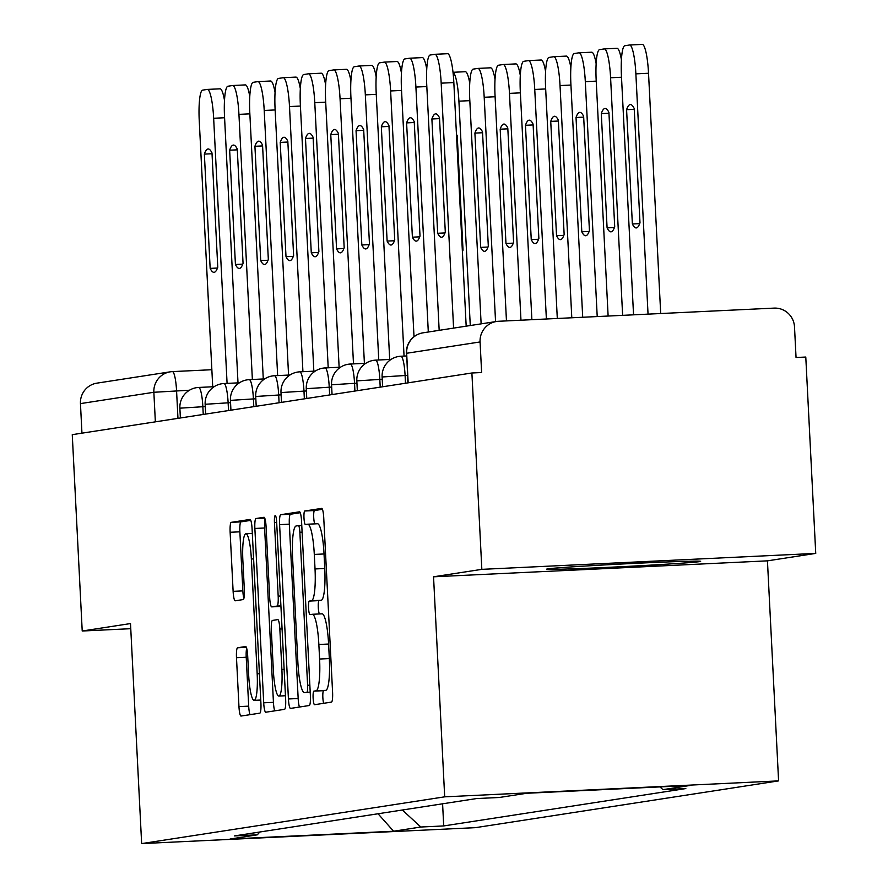 <?xml version="1.0" encoding="UTF-8"?>
<svg xmlns="http://www.w3.org/2000/svg" width="888" height="888" viewBox="0 0 888 888"><rect width="100%" height="100%" fill="white"/><g stroke="black" fill="none" stroke-linecap="round" stroke-linejoin="round"><path stroke-width="1.33" d="M313.12 698.09A6.793 1.121 -92.7 0 0 314.552 704.706A6.793 1.121 -92.7 0 0 314.574 704.706L331.468 702.097A9.701 1.598 -92.7 0 0 332.578 692.163L323.743 517.826A9.701 1.598 -92.7 0 0 321.689 508.391L304.762 511A6.793 1.121 -92.7 0 0 303.985 517.948A6.793 1.121 -92.7 0 0 305.428 524.564A6.793 1.121 -92.7 0 0 305.45 524.553L307.637 524.22A31.036 5.117 -92.7 0 1 307.725 524.209A31.036 5.117 -92.7 0 1 314.296 554.423L315.029 568.953A31.036 5.117 -92.7 0 1 311.51 600.732L309.324 601.076A6.793 1.121 -92.7 0 0 308.558 608.025A6.793 1.121 -92.7 0 0 309.99 614.629A6.793 1.121 -92.7 0 0 310.012 614.629L312.199 614.296A31.036 5.117 -92.7 0 1 312.287 614.285A31.036 5.117 -92.7 0 1 318.859 644.499L319.591 659.029A31.036 5.117 -92.7 0 1 316.073 690.809L313.886 691.142A6.793 1.121 -92.7 0 0 313.12 698.09M312.376 614.285L321.933 613.83A31.036 5.117 -92.7 0 1 322.022 613.819A31.036 5.117 -92.7 0 1 328.593 644.033L329.326 658.563A31.036 5.117 -92.7 0 1 325.807 690.342L323.621 690.675A6.793 1.121 -92.7 0 0 322.855 697.635A6.793 1.121 -92.7 0 0 323.665 703.296M322.422 509.312L314.496 510.533A6.793 1.121 -92.7 0 0 313.719 517.482A6.793 1.121 -92.7 0 0 314.851 523.876M307.814 524.209L317.371 523.754A31.036 5.117 -92.7 0 1 317.46 523.742A31.036 5.117 -92.7 0 1 324.031 553.968L324.764 568.486A31.036 5.117 -92.7 0 1 321.245 600.266L319.058 600.61A6.793 1.121 -92.7 0 0 318.293 607.559A6.793 1.121 -92.7 0 0 319.425 613.941M699.6 561.627A77.078 1.332 177.1 0 0 700.643 561.349A77.078 1.332 177.1 0 0 629.981 563.603A77.078 1.332 177.1 0 0 547.741 568.875A77.078 1.332 177.1 0 0 546.697 569.153A77.078 1.332 177.1 0 0 617.36 566.899A77.078 1.332 177.1 0 0 699.6 561.627M237.584 647.763A9.701 1.598 -92.7 0 0 236.486 657.697L238.961 706.604A9.701 1.598 -92.7 0 0 241.014 716.05L259.818 713.153A9.701 1.598 -92.7 0 0 260.917 703.218L252.081 528.893A9.701 1.598 -92.7 0 0 250.028 519.447L231.235 522.344A9.701 1.598 -92.7 0 0 230.136 532.278L233.122 591.353A9.701 1.598 -92.7 0 0 235.176 600.799A9.701 1.598 -92.7 0 0 235.209 600.799L243.234 599.555A9.701 1.598 -92.7 0 0 244.333 589.621L242.857 560.328A25.941 4.285 -92.7 0 1 245.876 533.755A25.941 4.285 -92.7 0 1 251.359 559.018L257.176 673.781A25.941 4.285 -92.7 0 1 254.157 700.355A25.941 4.285 -92.7 0 1 248.673 675.102L247.697 655.966A9.701 1.598 -92.7 0 0 245.643 646.531L237.584 647.763L246.342 647.352M433.544 576.8L767.443 560.85L815.739 553.402L481.84 569.352L433.544 576.8L444.688 796.836L141.647 843.6L130.503 623.565L82.218 631.013L72.261 434.665L471.894 372.993L481.629 372.527L480.075 341.947L406.66 353.269L407.892 382.872M481.84 569.352L471.894 372.993M288.434 698.978A9.701 1.598 -92.7 0 0 290.487 708.413A9.701 1.598 -92.7 0 0 290.509 708.413L309.279 705.516A9.701 1.598 -92.7 0 0 310.378 695.593L301.554 521.256A9.701 1.598 -92.7 0 0 299.5 511.81L280.697 514.707A9.701 1.598 -92.7 0 0 279.598 524.642L288.434 698.978L298.168 698.512A9.701 1.598 -92.7 0 0 299.478 707.037M284.549 709.334L265.778 712.231A9.701 1.598 -92.7 0 1 265.756 712.231A9.701 1.598 -92.7 0 1 263.703 702.797L254.867 528.46A9.701 1.598 -92.7 0 1 255.966 518.525L264.002 517.293A9.701 1.598 -92.7 0 1 264.025 517.282A9.701 1.598 -92.7 0 1 266.078 526.728L269.663 597.435A9.701 1.598 -92.7 0 0 271.717 606.87A9.701 1.598 -92.7 0 0 271.739 606.87L277.067 606.049A9.701 1.598 -92.7 0 0 278.177 596.114L274.448 522.51A6.793 1.121 -92.7 0 1 275.236 515.551A6.793 1.121 -92.7 0 1 276.668 522.166L285.647 699.4A9.701 1.598 -92.7 0 1 284.549 709.334M815.739 553.402L805.782 357.043L796.048 357.509L794.505 326.917A19.758 19.492 81.2 0 0 774.036 308.114L498.545 321.278A19.758 19.492 81.2 0 0 480.075 341.947M767.443 560.85L778.587 780.885L475.546 827.649L141.647 843.6M82.218 631.013L130.769 628.693M81.951 433.166L80.453 403.607A19.758 19.492 -98.8 0 1 96.903 383.15L170.318 371.817A19.758 19.492 81.2 0 0 153.857 392.274L80.453 403.607M402.331 810.011L420.834 827.017L393.606 831.224L230.07 839.027L257.298 834.831L234.421 835.919L476.523 798.567L499.4 797.468L526.628 793.273L690.165 785.458L662.948 789.654L659.939 786.901M420.834 827.017L443.711 825.929L685.825 788.566L662.948 789.654M444.688 796.836L778.587 780.885M442.59 803.795L443.711 825.929M257.298 834.831L259.818 832M378.033 813.763L393.606 831.224M300.233 512.731L290.432 514.241A9.701 1.598 -92.7 0 0 289.333 524.175L298.168 698.512M306.848 692.229A6.793 1.121 -92.7 0 0 307.614 685.281L299.866 532.256A6.793 1.121 -92.7 0 0 298.424 525.641A6.793 1.121 -92.7 0 0 298.412 525.641L296.104 525.996A31.036 5.117 -92.7 0 0 292.585 557.775L297.88 662.381A31.036 5.117 -92.7 0 0 304.451 692.596A31.036 5.117 -92.7 0 0 304.54 692.585L310.201 692.074M265.057 519.114A9.701 1.598 -92.7 0 0 264.602 527.994L273.437 702.33A9.701 1.598 -92.7 0 0 274.747 710.844M273.382 670.795A25.941 4.285 -92.7 0 0 278.876 696.059A25.941 4.285 -92.7 0 0 281.885 669.485L279.842 629.048A9.701 1.598 -92.7 0 0 277.789 619.602A9.701 1.598 -92.7 0 0 277.755 619.602L272.427 620.435A9.701 1.598 -92.7 0 0 271.328 630.358L273.382 670.795M250.771 520.368L240.97 521.878A9.701 1.598 -92.7 0 0 239.871 531.812L242.857 590.886A9.701 1.598 -92.7 0 0 243.878 598.501M246.686 648.362A9.701 1.598 -92.7 0 0 246.22 657.231L248.696 706.149A9.701 1.598 -92.7 0 0 250.016 714.662M639.993 222.799L634.199 108.514A61.76 10.19 -92.7 0 0 630.336 104.562A61.76 10.19 -92.7 0 0 626.584 109.69L632.367 223.976A61.76 10.19 -92.7 0 0 636.23 227.939A61.76 10.19 -92.7 0 0 639.993 222.799M648.04 314.141L635.875 73.859A29.648 4.895 -92.7 0 0 629.592 44.999A29.648 4.895 -92.7 0 0 629.514 45.011L624.808 45.743A29.648 4.895 -92.7 0 0 621.445 76.091L633.544 314.829M629.681 45.011L642.168 44.411A29.648 4.895 87.3 0 1 642.257 44.4A29.648 4.895 87.3 0 1 648.529 73.26L635.875 73.859M660.694 313.531L648.529 73.26M639.693 223.632L632.367 223.976M634.243 109.324L626.584 109.69M434.987 54.301L447.474 53.713A29.648 4.895 87.3 0 1 447.563 53.702A29.648 4.895 87.3 0 1 453.835 82.562L466.178 326.162M431.89 118.992L437.684 233.278A61.76 10.19 87.3 0 0 441.536 237.24A61.76 10.19 87.3 0 0 445.299 232.101L439.505 117.815A61.76 10.19 87.3 0 0 435.642 113.864A61.76 10.19 87.3 0 0 431.89 118.992L439.549 118.626M453.59 328.105L441.181 83.161A29.648 4.895 -92.7 0 0 434.909 54.301A29.648 4.895 -92.7 0 0 434.82 54.312L430.125 55.034A29.648 4.895 -92.7 0 0 426.762 85.392L439.172 330.336M437.684 233.278L445.01 232.934M614.707 226.706L608.913 112.421A61.76 10.19 -92.7 0 0 605.061 108.458A61.76 10.19 -92.7 0 0 601.298 113.597L607.092 227.883A61.76 10.19 -92.7 0 0 610.955 231.835A61.76 10.19 -92.7 0 0 614.707 226.706M622.632 315.351L610.589 77.767A29.648 4.895 -92.7 0 0 604.317 48.907A29.648 4.895 -92.7 0 0 604.229 48.918L599.533 49.639A29.648 4.895 -92.7 0 0 596.17 79.987L608.125 316.039M604.406 48.907L616.883 48.307A29.648 4.895 87.3 0 1 616.971 48.296A29.648 4.895 87.3 0 1 621.422 59.807M614.418 227.528L607.092 227.883M608.957 113.231L601.298 113.597M589.432 230.603L583.638 116.317A61.76 10.19 -92.7 0 0 579.775 112.365A61.76 10.19 -92.7 0 0 576.023 117.493L581.807 231.779A61.76 10.19 -92.7 0 0 585.669 235.742A61.76 10.19 -92.7 0 0 589.432 230.603M597.213 316.561L585.314 81.663A29.648 4.895 -92.7 0 0 579.032 52.803A29.648 4.895 -92.7 0 0 578.954 52.814L574.247 53.535A29.648 4.895 -92.7 0 0 570.884 83.894L582.706 317.26M579.12 52.803L591.608 52.214A29.648 4.895 87.3 0 1 591.686 52.203A29.648 4.895 87.3 0 1 596.137 63.703M589.133 231.435L581.807 231.779M583.682 117.127L576.023 117.493M409.712 58.208L422.2 57.609A29.648 4.895 87.3 0 1 422.277 57.598A29.648 4.895 87.3 0 1 426.728 69.109M406.604 122.888L412.398 237.185A61.76 10.19 87.3 0 0 416.261 241.136A61.76 10.19 87.3 0 0 420.013 236.008L414.23 121.723A61.76 10.19 87.3 0 0 410.367 117.76A61.76 10.19 87.3 0 0 406.604 122.888L414.263 122.522M428.305 332.012L415.906 87.068A29.648 4.895 -92.7 0 0 409.623 58.208A29.648 4.895 -92.7 0 0 409.535 58.22L404.839 58.941A29.648 4.895 -92.7 0 0 401.476 89.288L414.008 336.73M412.398 237.185L419.724 236.83M384.426 62.105L396.914 61.516A29.648 4.895 87.3 0 1 397.003 61.505A29.648 4.895 87.3 0 1 401.443 73.005M381.329 126.795L387.124 241.081A61.76 10.19 87.3 0 0 390.975 245.033A61.76 10.19 87.3 0 0 394.738 239.904L388.944 125.619A61.76 10.19 87.3 0 0 385.081 121.667A61.76 10.19 87.3 0 0 381.329 126.795L388.988 126.429M404.051 356.088L390.62 90.965A29.648 4.895 -92.7 0 0 384.349 62.105A29.648 4.895 -92.7 0 0 384.26 62.116L379.565 62.837A29.648 4.895 -92.7 0 0 376.201 93.196L389.688 359.462M387.124 241.081L394.45 240.737M564.146 234.51L558.352 120.224A61.76 10.19 -92.7 0 0 554.501 116.261A61.76 10.19 -92.7 0 0 550.738 121.39L556.532 235.686A61.76 10.19 -92.7 0 0 560.395 239.638A61.76 10.19 -92.7 0 0 564.146 234.51M571.794 317.782L560.028 85.57A29.648 4.895 -92.7 0 0 553.757 56.71A29.648 4.895 -92.7 0 0 553.668 56.721L548.973 57.443A29.648 4.895 -92.7 0 0 545.609 87.79L557.298 318.47M553.846 56.71L566.322 56.111A29.648 4.895 87.3 0 1 566.411 56.099A29.648 4.895 87.3 0 1 570.862 67.61M563.858 235.331L556.532 235.686M558.397 121.023L550.738 121.39M538.872 238.406L533.078 124.12A61.76 10.19 -92.7 0 0 529.215 120.169A61.76 10.19 -92.7 0 0 525.463 125.297L531.246 239.582A61.76 10.19 -92.7 0 0 535.109 243.534A61.76 10.19 -92.7 0 0 538.872 238.406M546.375 318.992L534.754 89.466A29.648 4.895 -92.7 0 0 528.471 60.606A29.648 4.895 -92.7 0 0 528.393 60.617L523.687 61.339A29.648 4.895 -92.7 0 0 520.324 91.697L531.879 319.68M528.56 60.606L541.047 60.018A29.648 4.895 87.3 0 1 541.125 60.007A29.648 4.895 87.3 0 1 545.576 71.506M538.572 239.238L531.246 239.582M533.122 124.931L525.463 125.297M513.586 242.313L507.792 128.016A61.76 10.19 -92.7 0 0 503.94 124.065A61.76 10.19 -92.7 0 0 500.177 129.193L505.971 243.49A61.76 10.19 -92.7 0 0 509.834 247.441A61.76 10.19 -92.7 0 0 513.586 242.313M520.967 320.202L509.468 93.373A29.648 4.895 -92.7 0 0 503.196 64.513A29.648 4.895 -92.7 0 0 503.108 64.513L498.412 65.246A29.648 4.895 -92.7 0 0 495.049 95.593L506.46 320.901M503.285 64.513L515.762 63.914A29.648 4.895 87.3 0 1 515.85 63.903A29.648 4.895 87.3 0 1 520.301 75.402M513.297 243.134L505.971 243.49M507.836 128.827L500.177 129.193M359.152 66.012L371.628 65.412A29.648 4.895 87.3 0 1 371.717 65.401A29.648 4.895 87.3 0 1 376.168 76.901M356.044 130.691L361.838 244.988A61.76 10.19 87.3 0 0 365.701 248.94A61.76 10.19 87.3 0 0 369.452 243.812L363.669 129.515A61.76 10.19 87.3 0 0 359.807 125.563A61.76 10.19 87.3 0 0 356.044 130.691L363.703 130.325M378.765 359.984L365.334 94.872A29.648 4.895 -92.7 0 0 359.063 66.012A29.648 4.895 -92.7 0 0 358.974 66.012L354.279 66.744A29.648 4.895 -92.7 0 0 350.915 97.092L364.402 363.37M361.838 244.988L369.164 244.633M333.866 69.908L346.353 69.308A29.648 4.895 87.3 0 1 346.442 69.308A29.648 4.895 87.3 0 1 350.882 80.808M330.769 134.599L336.563 248.884A61.76 10.19 87.3 0 0 340.415 252.836A61.76 10.19 87.3 0 0 344.178 247.708L338.384 133.422A61.76 10.19 87.3 0 0 334.521 129.459A61.76 10.19 87.3 0 0 330.769 134.599L338.428 134.232M353.491 363.891L340.06 98.768A29.648 4.895 -92.7 0 0 333.788 69.908A29.648 4.895 -92.7 0 0 333.699 69.919L329.004 70.64A29.648 4.895 -92.7 0 0 325.641 100.999L339.127 367.266M336.563 248.884L343.889 248.529M308.591 73.815L321.068 73.216A29.648 4.895 87.3 0 1 321.156 73.205A29.648 4.895 87.3 0 1 325.607 84.704M305.483 138.495L311.277 252.78A61.76 10.19 87.3 0 0 315.14 256.743A61.76 10.19 87.3 0 0 318.892 251.615L313.109 137.318A61.76 10.19 87.3 0 0 309.246 133.367A61.76 10.19 87.3 0 0 305.483 138.495L313.142 138.128M328.205 367.787L314.774 102.664A29.648 4.895 -92.7 0 0 308.502 73.815A29.648 4.895 -92.7 0 0 308.414 73.815L303.718 74.548A29.648 4.895 -92.7 0 0 300.355 104.895L313.841 371.162M311.277 252.78L318.603 252.436M488.311 246.209L482.517 131.924A61.76 10.19 -92.7 0 0 478.654 127.961A61.76 10.19 -92.7 0 0 474.902 133.1L480.686 247.386A61.76 10.19 -92.7 0 0 484.548 251.337A61.76 10.19 -92.7 0 0 488.311 246.209M495.56 321.634L484.193 97.269A29.648 4.895 -92.7 0 0 477.911 68.409A29.648 4.895 -92.7 0 0 477.833 68.42L473.126 69.142A29.648 4.895 -92.7 0 0 469.763 99.5L481.13 323.854M477.999 68.409L490.487 67.81A29.648 4.895 87.3 0 1 490.565 67.81A29.648 4.895 87.3 0 1 495.016 79.31M488.012 247.031L480.686 247.386M482.561 132.734L474.902 133.1M283.305 77.711L295.793 77.112A29.648 4.895 87.3 0 1 295.882 77.101A29.648 4.895 87.3 0 1 300.322 88.611M280.208 142.402L286.003 256.688A61.76 10.19 87.3 0 0 289.854 260.639A61.76 10.19 87.3 0 0 293.617 255.511L287.823 141.225A61.76 10.19 87.3 0 0 283.96 137.263A61.76 10.19 87.3 0 0 280.208 142.402L287.867 142.036M302.93 371.684L289.499 106.571A29.648 4.895 -92.7 0 0 283.228 77.711A29.648 4.895 -92.7 0 0 283.139 77.722L278.432 78.444A29.648 4.895 -92.7 0 0 275.08 108.791L288.567 375.069M286.003 256.688L293.329 256.332M462.404 251.759A61.76 10.19 -92.7 0 0 463.025 250.116L457.231 135.82A61.76 10.19 -92.7 0 0 456.465 134.388M470.274 325.53L458.907 101.165A29.648 4.895 -92.7 0 0 453.013 72.383M465.29 71.706L453.013 72.294L465.201 71.717A29.648 4.895 87.3 0 1 465.29 71.706A29.648 4.895 87.3 0 1 469.741 83.206M457.276 136.63L456.576 136.663M258.031 81.607L270.507 81.019A29.648 4.895 87.3 0 1 270.596 81.008A29.648 4.895 87.3 0 1 275.047 92.507M254.923 146.298L260.717 260.584A61.76 10.19 87.3 0 0 264.58 264.546A61.76 10.19 87.3 0 0 268.331 259.407L262.548 145.121A61.76 10.19 87.3 0 0 258.686 141.17A61.76 10.19 87.3 0 0 254.923 146.298L262.582 145.932M277.644 375.591L264.213 110.467A29.648 4.895 -92.7 0 0 257.942 81.607A29.648 4.895 -92.7 0 0 257.853 81.618L253.158 82.34A29.648 4.895 -92.7 0 0 249.794 112.698L263.281 378.965M260.717 260.584L268.043 260.24M232.745 85.514L245.232 84.915A29.648 4.895 87.3 0 1 245.321 84.904A29.648 4.895 87.3 0 1 249.761 96.415M229.648 150.194L235.431 264.491A61.76 10.19 87.3 0 0 239.294 268.442A61.76 10.19 87.3 0 0 243.057 263.314L237.263 149.029A61.76 10.19 87.3 0 0 233.4 145.066A61.76 10.19 87.3 0 0 229.648 150.194L237.307 149.839M252.37 379.487L238.939 114.374A29.648 4.895 -92.7 0 0 232.667 85.514A29.648 4.895 -92.7 0 0 232.578 85.526L227.872 86.247A29.648 4.895 -92.7 0 0 224.52 116.594L238.006 382.872M235.431 264.491L242.757 264.136M207.47 89.41L219.947 88.822A29.648 4.895 87.3 0 1 220.035 88.811A29.648 4.895 87.3 0 1 224.486 100.311M204.362 154.101L210.156 268.387A61.76 10.19 87.3 0 0 214.019 272.339A61.76 10.19 87.3 0 0 217.771 267.21L211.988 152.925A61.76 10.19 87.3 0 0 208.125 148.973A61.76 10.19 87.3 0 0 204.362 154.101L212.021 153.735M227.084 383.394L213.653 118.271A29.648 4.895 -92.7 0 0 207.381 89.41A29.648 4.895 -92.7 0 0 207.293 89.422L202.597 90.143A29.648 4.895 -92.7 0 0 199.234 120.502L212.72 386.768M210.156 268.387L217.482 268.043M189.444 390.232L153.857 392.274L155.356 421.833M177.966 418.348L176.568 390.853A19.758 3.263 87.3 0 0 172.383 371.606A19.758 19.758 0 0 0 170.318 371.817A19.758 19.492 81.2 0 1 172.328 371.617A19.758 3.263 87.3 0 1 172.383 371.606L211.855 369.719L172.45 371.606M205.272 406.571L179.876 408.18L180.375 417.982M203.241 414.452L202.853 406.682A19.758 3.263 87.3 0 0 198.668 387.446A19.758 19.758 0 0 0 179.876 408.18M230.547 402.664L205.15 404.284L205.65 414.074M228.527 410.545L228.127 402.786A19.758 3.263 87.3 0 0 223.943 383.538A19.758 19.758 0 0 0 205.15 404.284M255.833 398.768L230.436 400.377L230.936 410.178M253.802 406.649L253.413 398.879A19.758 3.263 87.3 0 0 249.228 379.642A19.758 19.758 0 0 0 230.436 400.377M281.108 394.86L255.711 396.481L256.21 406.271M279.087 402.741L278.688 394.982A19.758 3.263 87.3 0 0 274.514 375.735A19.758 19.758 0 0 0 255.711 396.481M306.393 390.964L280.997 392.574L281.496 402.375M304.362 398.845L303.974 391.075A19.758 3.263 87.3 0 0 299.789 371.839A19.758 19.758 0 0 0 280.997 392.574M331.668 387.057L306.271 388.678L306.771 398.479M329.648 394.949L329.248 387.179A19.758 3.263 87.3 0 0 325.075 367.943A19.758 19.758 0 0 0 306.271 388.678M356.954 383.161L331.557 384.781L332.057 394.572M354.923 391.042L354.534 383.272A19.758 3.263 87.3 0 0 350.349 364.036A19.758 19.758 0 0 0 331.557 384.781M382.229 379.265L356.832 380.874L357.331 390.676M380.208 387.146L379.82 379.376A19.758 3.263 87.3 0 0 375.635 360.139A19.758 19.758 0 0 0 356.832 380.874M407.514 375.358L382.118 376.978L382.617 386.768M405.483 383.239L405.095 375.48A19.758 3.263 87.3 0 0 400.91 356.232A19.758 19.758 0 0 0 382.118 376.978M400.854 356.243A19.758 3.263 87.3 0 1 400.91 356.232L406.526 355.966M375.569 360.139A19.758 3.263 87.3 0 1 375.635 360.139L391.097 359.396M350.294 364.047A19.758 3.263 87.3 0 1 350.349 364.036L365.812 363.303M325.008 367.943A19.758 3.263 87.3 0 1 325.075 367.943L340.537 367.199M299.733 371.85A19.758 3.263 87.3 0 1 299.789 371.839L315.251 371.095M274.448 375.746A19.758 3.263 87.3 0 1 274.514 375.735L289.976 375.002M249.173 379.642A19.758 3.263 87.3 0 1 249.228 379.642L264.691 378.899M223.887 383.549A19.758 3.263 87.3 0 1 223.943 383.538L239.416 382.806M198.612 387.446A19.758 3.263 87.3 0 1 198.668 387.446L214.13 386.702M408.158 382.828L406.66 353.269A19.758 19.492 81.2 0 1 423.121 332.811A19.758 19.758 0 0 0 406.393 353.335M325.807 690.342L316.073 690.809M329.326 658.563L319.591 659.029M328.593 644.033L318.859 644.499M319.058 600.61L309.324 601.076M321.245 600.266L311.51 600.732M324.764 568.486L315.029 568.953M324.031 553.968L314.296 554.423M314.496 510.533L304.762 511M323.621 690.675L313.886 691.142M289.333 524.175L279.598 524.642M290.432 514.241L280.697 514.707M309.856 685.17L307.614 685.281M302.109 532.145L299.866 532.256M301.765 525.485L298.446 525.641L301.765 525.485M273.437 702.33L263.703 702.797M264.602 527.994L254.867 528.46M264.724 518.115L255.966 518.525M280.941 606.426L271.739 606.87L280.941 606.437M280.908 605.86L277.067 606.049M280.408 596.015L278.177 596.114M276.679 522.399L274.448 522.51M284.127 669.374L281.885 669.485M282.084 628.937L279.842 629.048M259.418 673.681L257.176 673.781M253.602 558.907L251.359 559.018M242.857 590.886L233.122 591.353M239.871 531.812L230.136 532.278M240.97 521.878L231.235 522.344M248.696 706.149L238.961 706.604M246.22 657.231L236.486 657.697M441.181 83.161L453.835 82.562M621.511 77.245L610.589 77.767M596.225 81.141L585.314 81.663M415.906 87.068L426.817 86.547M390.62 90.965L401.531 90.443M570.951 85.048L560.028 85.57M545.665 88.944L534.754 89.466M520.39 92.852L509.468 93.373M365.334 94.872L376.257 94.35M340.06 98.768L350.971 98.246M314.774 102.664L325.696 102.153M495.104 96.748L484.193 97.269M289.499 106.571L300.41 106.049M469.83 100.655L458.907 101.165M264.213 110.467L275.136 109.946M238.939 114.374L249.85 113.853M213.653 118.271L224.575 117.749M423.121 332.811L496.536 321.478M322.022 613.819L312.287 614.285M317.46 523.742L307.725 524.209M285.459 695.737L278.876 696.059M260.75 700.044L254.157 700.355M252.314 533.444L245.876 533.755M642.257 44.4L629.592 44.999M434.909 54.301L447.563 53.702M616.971 48.296L604.317 48.907M591.686 52.203L579.032 52.803M409.623 58.208L422.277 57.598M384.349 62.105L397.003 61.505M566.411 56.099L553.757 56.71M541.125 60.007L528.471 60.606M515.85 63.903L503.196 64.513M359.063 66.012L371.717 65.401M333.788 69.908L346.442 69.308M308.502 73.815L321.156 73.205M490.565 67.81L477.911 68.409M283.228 77.711L295.882 77.101M257.942 81.607L270.596 81.008M232.667 85.514L245.321 84.904M207.381 89.41L220.035 88.811"/></g></svg>

